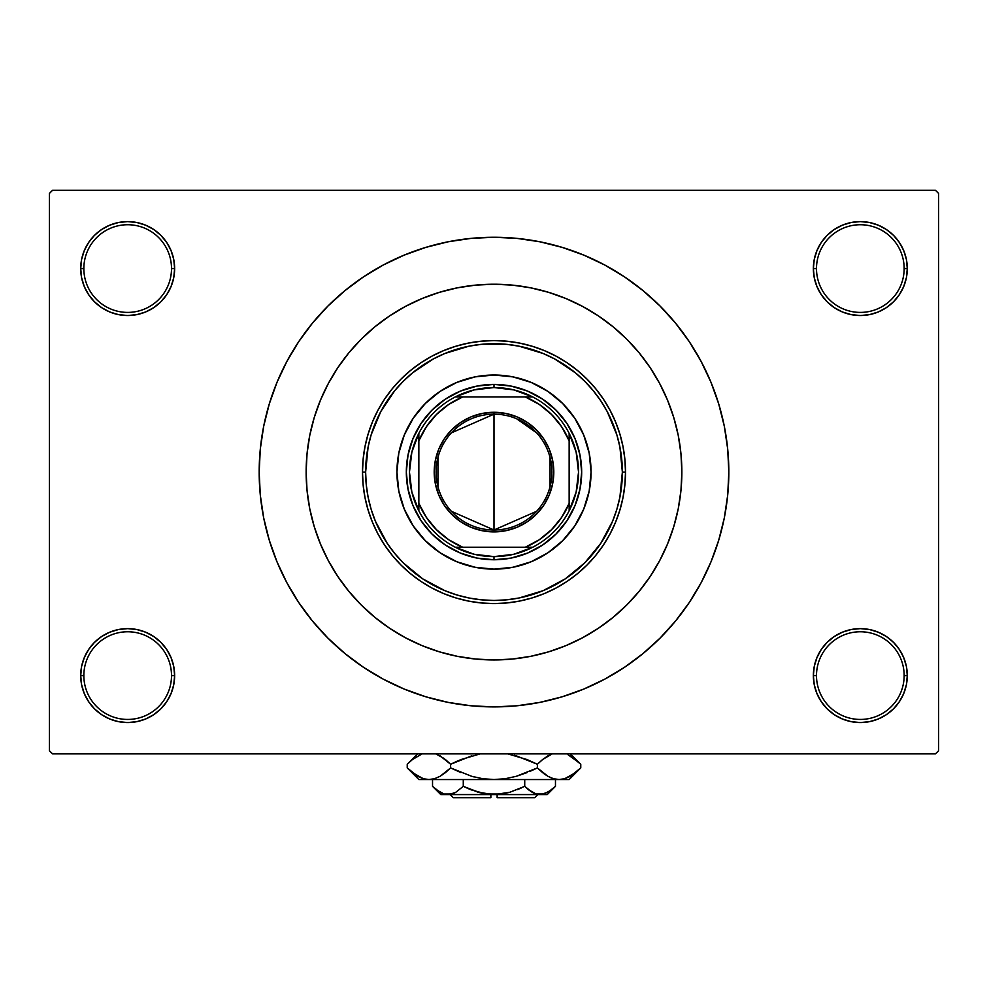 <?xml version="1.0" encoding="UTF-8"?>
<svg xmlns="http://www.w3.org/2000/svg" width="988" height="988" viewBox="0 0 988 988"><rect width="100%" height="100%" fill="white"/><g stroke="black" fill="none" stroke-linecap="round" stroke-linejoin="round"><path stroke-width="1.48" d="M906.391 684.758L907.293 675.594A46.967 46.967 0 0 1 860.326 722.561A46.967 46.967 0 0 1 813.359 675.594L816.496 675.594A43.83 43.83 0 0 0 860.326 719.437A43.83 43.83 0 0 0 904.156 675.594A43.83 43.83 0 0 0 860.326 631.764A43.83 43.83 0 0 0 816.496 675.594L813.359 675.594A46.967 46.967 0 0 1 860.326 628.627A46.967 46.967 0 0 1 907.293 675.594L904.156 675.594A43.83 43.83 0 0 1 860.326 719.437A43.83 43.83 0 0 1 816.496 675.594A43.83 43.83 0 0 1 860.326 631.764A43.83 43.83 0 0 1 904.156 675.594L907.293 675.594L906.391 666.431L903.711 657.625L899.376 649.499L893.535 642.385L886.421 636.544L878.295 632.209L869.489 629.529L860.326 628.627L851.162 629.529L842.356 632.209L834.23 636.544L827.117 642.385L821.275 649.499L816.94 657.625L814.26 666.431L813.359 675.594L814.26 684.758L816.94 693.576L821.275 701.69L827.117 708.804L834.23 714.645L842.356 718.992L851.162 721.66L860.326 722.561L869.489 721.66L878.295 718.992L886.421 714.645L893.535 708.804L899.376 701.69L903.711 693.576L906.391 684.758L907.293 675.594L906.391 666.431M81.609 666.431L80.707 675.594L83.844 675.594A43.83 43.83 0 0 0 127.674 719.437A43.83 43.83 0 0 0 171.504 675.594A43.83 43.83 0 0 0 127.674 631.764A43.83 43.83 0 0 0 83.844 675.594L80.707 675.594A46.967 46.967 0 0 1 127.674 628.627A46.967 46.967 0 0 1 174.641 675.594L171.504 675.594A43.83 43.83 0 0 1 127.674 719.437A43.83 43.83 0 0 1 83.844 675.594A43.83 43.83 0 0 1 127.674 631.764A43.83 43.83 0 0 1 171.504 675.594L174.641 675.594L173.74 666.431L171.06 657.625L166.725 649.499L160.883 642.385L153.77 636.544L145.644 632.209L136.838 629.529L127.674 628.627L118.511 629.529L109.705 632.209L101.579 636.544L94.465 642.385L88.624 649.499L84.289 657.625L81.609 666.431L80.707 675.594L81.609 684.758L84.289 693.576L88.624 701.69L94.465 708.804L101.579 714.645L109.705 718.992L118.511 721.66L127.674 722.561L136.838 721.66L145.644 718.992L153.77 714.645L160.883 708.804L166.725 701.69L171.06 693.576L173.74 684.758L174.641 675.594A46.967 46.967 0 0 1 127.674 722.561A46.967 46.967 0 0 1 80.707 675.594L81.609 684.758L84.289 693.576L88.624 701.69M81.609 259.412L80.707 268.563L83.844 268.563A43.83 43.83 0 0 0 127.674 312.406A43.83 43.83 0 0 0 171.504 268.563A43.83 43.83 0 0 0 127.674 224.733A43.83 43.83 0 0 0 83.844 268.563L80.707 268.563A46.967 46.967 0 0 1 127.674 221.608A46.967 46.967 0 0 1 174.641 268.563L171.504 268.563A43.83 43.83 0 0 1 127.674 312.406A43.83 43.83 0 0 1 83.844 268.563A43.83 43.83 0 0 1 127.674 224.733A43.83 43.83 0 0 1 171.504 268.563L174.641 268.563L173.74 259.412L171.06 250.594L166.725 242.48L160.883 235.354L153.77 229.525L145.644 225.178L136.838 222.51L127.674 221.608L118.511 222.51L109.705 225.178L101.579 229.525L94.465 235.354L88.624 242.48L84.289 250.594L81.609 259.412L80.707 268.563L81.609 277.727L84.289 286.545L88.624 294.659L94.465 301.772L101.579 307.614L109.705 311.961L118.511 314.629L127.674 315.53L136.838 314.629L145.644 311.961L153.77 307.614L160.883 301.772L166.725 294.659L171.06 286.545L173.74 277.727L174.641 268.563A46.967 46.967 0 0 1 127.674 315.53A46.967 46.967 0 0 1 80.707 268.563L81.609 277.727M906.391 277.727L907.293 268.563A46.967 46.967 0 0 1 860.326 315.53A46.967 46.967 0 0 1 813.359 268.563L816.496 268.563A43.83 43.83 0 0 0 860.326 312.406A43.83 43.83 0 0 0 904.156 268.563A43.83 43.83 0 0 0 860.326 224.733A43.83 43.83 0 0 0 816.496 268.563L813.359 268.563A46.967 46.967 0 0 1 860.326 221.608A46.967 46.967 0 0 1 907.293 268.563L904.156 268.563A43.83 43.83 0 0 1 860.326 312.406A43.83 43.83 0 0 1 816.496 268.563A43.83 43.83 0 0 1 860.326 224.733A43.83 43.83 0 0 1 904.156 268.563L907.293 268.563L906.391 259.412L903.711 250.594L899.376 242.48L893.535 235.354L886.421 229.525L878.295 225.178L869.489 222.51L860.326 221.608L851.162 222.51L842.356 225.178L834.23 229.525L827.117 235.354L821.275 242.48L816.94 250.594L814.26 259.412L813.359 268.563L814.26 277.727L816.94 286.545L821.275 294.659L827.117 301.772L834.23 307.614L842.356 311.961L851.162 314.629L860.326 315.53L869.489 314.629L878.295 311.961L886.421 307.614L893.535 301.772L899.376 294.659L903.711 286.545L906.391 277.727L907.293 268.563L906.391 259.412L903.711 250.594L899.376 242.48M676.953 429.422L678.274 435.535M494 237.256L470.98 238.392L448.194 241.776L425.84 247.371L404.141 255.139L383.307 264.982L363.535 276.838L345.034 290.558L327.954 306.033L312.48 323.113L298.747 341.626L286.903 361.386L277.048 382.22L269.292 403.919L263.685 426.273L260.301 449.071L259.177 472.079L260.301 495.099L263.685 517.897L269.292 540.251L277.048 561.95L286.903 582.784L298.747 602.544L312.48 621.057L327.954 638.125L345.034 653.599L363.535 667.332L383.307 679.176L404.141 689.031L425.84 696.799L448.194 702.394L470.98 705.778L494 706.902L517.02 705.778L539.806 702.394L562.16 696.799L583.859 689.031L604.693 679.176L624.465 667.332L642.966 653.599L660.046 638.125L675.52 621.057L689.254 602.544L701.097 582.784L710.952 561.95L718.708 540.251L724.315 517.897L727.699 495.099L728.823 472.079A234.823 234.823 0 0 1 494 706.902A234.823 234.823 0 0 1 259.177 472.079A234.823 234.823 0 0 1 494 237.256A234.823 234.823 0 0 1 728.823 472.079L727.699 449.071L724.315 426.273L718.708 403.919L710.952 382.22L701.097 361.386L689.254 341.626L675.52 323.113L660.046 306.033L642.966 290.558L624.465 276.838L604.693 264.982L583.859 255.139L562.16 247.371L539.806 241.776L517.02 238.392L494 237.256L478.649 237.762M306.144 472.079A187.856 187.856 0 0 1 494 284.223A187.856 187.856 0 0 1 681.856 472.079A187.856 187.856 0 0 1 494 659.947A187.856 187.856 0 0 1 306.144 472.079L307.046 453.665L309.75 435.436L314.233 417.554L320.445 400.189L328.325 383.529L337.797 367.709L348.789 352.901L361.163 339.242L374.823 326.867L389.63 315.888L405.438 306.404L422.111 298.524L439.462 292.312L457.345 287.829L475.586 285.124L494 284.223L512.414 285.124L530.655 287.829L548.538 292.312L565.889 298.524L582.562 306.404L598.37 315.888L613.178 326.867L626.837 339.242L639.211 352.901L650.203 367.709L659.675 383.529L667.555 400.189L673.767 417.554L678.25 435.436L680.954 453.665L681.856 472.079L680.954 490.493L678.25 508.734L673.767 526.616L667.555 543.968L659.675 560.641L650.203 576.449L639.211 591.256L626.837 604.915L613.178 617.302L598.37 628.282L582.562 637.754L565.889 645.646L548.538 651.858L530.655 656.328L512.414 659.033L494 659.947L475.586 659.033L457.345 656.328L439.462 651.858L422.111 645.646L405.438 637.754L389.63 628.282L374.823 617.302L361.163 604.915L348.789 591.256L337.797 576.449L328.325 560.641L320.445 543.968L314.233 526.616L309.75 508.734L307.046 490.493L306.144 472.079A187.856 187.856 0 0 1 494 284.223A187.856 187.856 0 0 1 681.856 472.079A187.856 187.856 0 0 1 494 659.947A187.856 187.856 0 0 1 306.144 472.079L307.046 490.493L309.75 508.734L314.233 526.616L320.445 543.968L328.325 560.641L337.797 576.449L348.789 591.256L361.163 604.915L374.823 617.302L389.63 628.282L405.438 637.754L422.111 645.646L439.462 651.858L457.345 656.328L475.586 659.033L494 659.947L512.414 659.033L530.655 656.328L548.538 651.858L565.889 645.646L582.562 637.754L598.37 628.282L613.178 617.302L626.837 604.915L639.211 591.256L650.203 576.449L659.675 560.641L667.555 543.968L673.767 526.616L678.25 508.734L680.954 490.493L681.856 472.079L680.954 453.665L678.25 435.436L673.767 417.554L667.555 400.189L659.675 383.529L650.203 367.709L639.211 352.901L626.837 339.242L613.178 326.867L598.37 315.888L582.562 306.404L565.889 298.524L548.538 292.312L530.655 287.829L512.414 285.124L494 284.223L475.586 285.124L457.345 287.829L439.462 292.312L422.111 298.524L405.438 306.404L389.63 315.888L374.823 326.867L361.163 339.242L348.789 352.901L337.797 367.709L328.325 383.529L320.445 400.189L314.233 417.554L309.75 435.436L307.046 453.665L306.144 472.079M935.463 753.869L52.537 753.869L49.4 750.744L49.4 193.426L52.537 190.289L935.463 190.289L52.537 190.289L49.4 193.426L49.4 750.744L52.537 753.869L935.463 753.869L938.6 750.744L938.6 193.426L938.6 750.744L935.463 753.869M652.895 371.859L649.598 366.82M935.463 190.289L938.6 193.426L935.463 190.289M494 706.902L509.351 706.408M675.52 621.057L689.254 602.544L697.367 589.49M312.48 323.113L298.747 341.626L290.633 354.667M886.421 229.525L878.295 225.178L869.489 222.51L860.326 221.608L851.162 222.51M834.23 307.614L842.356 311.961L851.162 314.629L860.326 315.53L869.489 314.629M886.421 307.614L893.535 301.772L899.376 294.659L903.711 286.545M153.77 229.525L145.644 225.178L136.838 222.51L127.674 221.608L118.511 222.51M84.289 286.545L88.624 294.659M101.579 307.614L109.705 311.961L118.511 314.629L127.674 315.53L136.838 314.629M153.77 307.614L160.883 301.772L166.725 294.659M153.77 636.544L145.644 632.209L136.838 629.529L127.674 628.627L118.511 629.529M101.579 636.544L94.465 642.385L88.624 649.499L84.289 657.625M101.579 714.645L109.705 718.992L118.511 721.66L127.674 722.561L136.838 721.66M903.711 657.625L899.376 649.499M886.421 636.544L878.295 632.209L869.489 629.529L860.326 628.627L851.162 629.529M834.23 636.544L827.117 642.385L821.275 649.499M834.23 714.645L842.356 718.992L851.162 721.66L860.326 722.561L869.489 721.66M689.254 341.626L675.52 323.113M448.194 241.776L425.84 247.371M298.747 602.544L312.48 621.057M539.806 702.394L562.16 696.799M535.669 655.266L530.519 656.353M569.088 533.582A97.059 97.059 0 0 0 591.059 472.079A97.059 97.059 0 0 1 494 569.15A97.059 97.059 0 0 1 396.941 472.079A97.059 97.059 0 0 0 418.912 533.582M419.036 533.73A97.059 97.059 0 0 0 432.349 547.056M432.497 547.167A97.059 97.059 0 0 0 555.503 547.167M555.651 547.056A97.059 97.059 0 0 0 568.965 533.73M362.497 472.079L365.634 472.079A128.366 128.366 0 0 1 494 343.713A128.366 128.366 0 0 1 622.366 472.079L625.503 472.079A131.503 131.503 0 0 0 494 340.576A131.503 131.503 0 0 0 362.497 472.079A131.503 131.503 0 0 1 494 340.576A131.503 131.503 0 0 1 625.503 472.079L624.873 484.972L622.971 497.742L619.834 510.253L615.487 522.405L609.979 534.076L603.335 545.141L595.653 555.503L586.983 565.074L577.424 573.732L567.063 581.426L555.985 588.058L544.326 593.578L532.174 597.925L519.651 601.062L506.893 602.952L494 603.582L481.107 602.952L468.349 601.062L455.826 597.925L443.674 593.578L432.015 588.058L420.937 581.426L410.576 573.732L401.017 565.074L392.347 555.503L384.665 545.141L378.021 534.076L372.513 522.405L368.166 510.253L365.029 497.742L363.127 484.972L362.497 472.079L363.127 459.198L365.029 446.428L368.166 433.905L372.513 421.765L378.021 410.094L384.665 399.029L392.347 388.655L401.017 379.096L410.576 370.426L420.937 362.744L432.015 356.112L443.674 350.592L455.826 346.245L468.349 343.108L481.107 341.218L494 340.576L506.893 341.218L519.651 343.108L532.174 346.245L544.326 350.592L555.985 356.112L567.063 362.744L577.424 370.426L586.983 379.096L595.653 388.655L603.335 399.029L609.979 410.094L615.487 421.765L619.834 433.905L622.971 446.428L624.873 459.198L625.503 472.079A131.503 131.503 0 0 1 494 603.582A131.503 131.503 0 0 1 362.497 472.079A131.503 131.503 0 0 0 494 603.582A131.503 131.503 0 0 0 625.503 472.079L622.366 472.079L619.908 447.045L616.845 434.819L607.212 411.564L600.741 400.77L593.232 390.643L584.773 381.306L575.436 372.846L554.515 358.866L543.128 353.482L519.046 346.183L506.585 344.33L481.415 344.33L468.954 346.183L444.872 353.482L433.485 358.866L412.564 372.846L403.228 381.306L394.768 390.643L380.788 411.564L371.155 434.819L368.092 447.045L365.634 472.079L366.252 484.663L368.092 497.125L371.155 509.351L375.403 521.207L387.259 543.4L394.768 553.515L403.228 562.851L422.679 578.82L444.872 590.676L456.74 594.924L468.954 597.987L481.415 599.84L494 600.457L506.585 599.84L519.046 597.987L543.128 590.676L565.321 578.82L584.773 562.851L600.741 543.4L612.597 521.207L616.845 509.351L619.908 497.125L622.366 472.079A128.366 128.366 0 0 1 494 600.457A128.366 128.366 0 0 1 365.634 472.079L362.497 472.079M670.062 406.55L667.555 400.189M439.462 292.312L422.111 298.524M314.233 526.616L320.445 543.968M548.538 651.858L551.181 651.03M555.231 649.684L557.973 648.708M559.628 648.103L565.889 645.646M418.912 410.576A97.059 97.059 0 0 0 396.941 472.079L398.806 453.146L404.327 434.942L413.293 418.159L425.371 403.45L440.08 391.384L456.851 382.405L475.067 376.885L494 375.02L512.933 376.885L531.149 382.405L547.92 391.384L562.629 403.45L574.707 418.159L583.673 434.942L589.194 453.146L591.059 472.079L589.194 491.024L583.673 509.228L574.707 526.011L562.629 540.72L547.92 552.786L531.149 561.752L512.933 567.273L494 569.15L475.067 567.273L456.851 561.752L440.08 552.786L425.371 540.72L413.293 526.011L404.327 509.228L398.806 491.024L396.941 472.079A97.059 97.059 0 0 1 494 375.02A97.059 97.059 0 0 1 591.059 472.079A97.059 97.059 0 0 0 569.088 410.576M562.629 403.45L555.577 397.053M531.149 382.405L522.17 379.207M425.371 403.45L418.974 410.514M404.327 434.942L401.116 443.908M425.371 540.72L432.423 547.117M456.851 561.752L465.83 564.963M562.629 540.72L569.026 533.656M583.673 509.228L586.884 500.261M581.673 472.079L579.981 489.184L574.991 505.634L566.89 520.787L555.985 534.076L542.708 544.981L527.555 553.082L511.105 558.072L494 559.751L476.895 558.072L460.445 553.082L445.292 544.981L432.015 534.076L421.11 520.787L413.009 505.634L408.019 489.184L406.327 472.079L408.019 454.974L413.009 438.536L421.11 423.383L432.015 410.094L445.292 399.189L460.445 391.087L476.895 386.098L494 384.418L511.105 386.098L527.555 391.087L542.708 399.189L555.985 410.094L566.89 423.383L574.991 438.536L579.981 454.974L581.673 472.079M568.965 410.44A97.059 97.059 0 0 0 555.651 397.114M555.503 396.991A97.059 97.059 0 0 0 432.497 396.991M432.349 397.114A97.059 97.059 0 0 0 419.036 410.44M536.645 511.29L494 530A57.922 57.922 0 0 0 551.922 472.079A57.922 57.922 0 0 0 494 414.157L494 412.28A59.799 59.799 0 0 1 553.799 472.079A59.799 59.799 0 0 1 494 531.89L494 414.157A57.922 57.922 0 0 1 551.922 472.079A57.922 57.922 0 0 1 494 530L451.355 511.29M516.712 418.801L536.645 432.88M550.044 457.456L550.044 486.714M418.85 510.808A84.536 84.536 0 0 1 418.85 433.349L411.848 452.158L409.464 472.079L411.848 492.012L418.85 510.808A84.536 84.536 0 0 0 455.27 547.229L474.079 554.243L494 556.615A84.536 84.536 0 0 1 455.27 547.229L532.73 547.229A84.536 84.536 0 0 1 494 556.615L513.921 554.243L532.73 547.229A84.536 84.536 0 0 0 569.15 510.808L576.152 492.012L578.536 472.079L576.152 452.158L569.15 433.349A84.536 84.536 0 0 1 569.15 510.808L569.15 433.349A84.536 84.536 0 0 0 532.73 396.941L513.921 389.927L494 387.543L494 384.418A87.673 87.673 0 0 0 406.327 472.079A87.673 87.673 0 0 0 494 559.751L494 556.615L494 559.751A87.673 87.673 0 0 1 406.327 472.079A87.673 87.673 0 0 1 494 384.418A87.673 87.673 0 0 1 581.673 472.079A87.673 87.673 0 0 1 494 559.751A87.673 87.673 0 0 0 581.673 472.079A87.673 87.673 0 0 0 494 384.418L494 387.543L474.079 389.927L455.27 396.941A84.536 84.536 0 0 1 532.73 396.941L455.27 396.941A84.536 84.536 0 0 0 418.85 433.349L418.85 510.808A84.536 84.536 0 0 0 455.27 547.229L525.307 547.229L539.3 539.72L551.563 529.642L561.641 517.379L569.15 503.398L569.15 440.772L561.641 426.791L551.563 414.515L539.3 404.45L525.307 396.941L462.693 396.941L448.7 404.45L436.437 414.515L426.359 426.791L418.85 440.772L418.85 503.398L426.359 517.379L436.437 529.642L448.7 539.72L462.693 547.229A81.411 81.411 0 0 1 418.85 503.398L418.85 510.808M494 412.28L505.671 413.429L516.885 416.837L527.221 422.358L536.286 429.792L543.721 438.857L549.254 449.194L552.65 460.42L553.799 472.079L552.65 483.75L549.254 494.963L543.721 505.313L536.286 514.365L527.221 521.812L516.885 527.333L505.671 530.741L494 531.89L482.329 530.741L471.115 527.333L460.779 521.812L451.714 514.365L444.279 505.313L438.746 494.963L435.35 483.75L434.201 472.079L435.35 460.42L438.746 449.194L444.279 438.857L451.714 429.792L460.779 422.358L471.115 416.837L482.329 413.429L494 412.28L494 530A57.922 57.922 0 0 1 436.079 472.079A57.922 57.922 0 0 1 494 414.157A57.922 57.922 0 0 0 436.079 472.079A57.922 57.922 0 0 0 494 530L494 531.89A59.799 59.799 0 0 1 434.201 472.079A59.799 59.799 0 0 1 494 412.28M532.73 396.941A84.536 84.536 0 0 1 569.15 433.349L569.15 440.772A81.411 81.411 0 0 0 525.307 396.941L532.73 396.941M569.15 510.808A84.536 84.536 0 0 1 532.73 547.229L525.307 547.229A81.411 81.411 0 0 0 569.15 503.398L569.15 510.808M418.85 433.349A84.536 84.536 0 0 1 455.27 396.941L462.693 396.941A81.411 81.411 0 0 0 418.85 440.772L418.85 433.349M437.956 486.714L437.956 457.456M451.355 432.88L494 414.157M534.706 797.711L497.137 797.711L534.706 797.711L537.83 794.574L534.706 797.711M497.137 794.574L497.137 797.711L497.137 794.574M533.891 793.142L536.089 793.969L532.211 792.29L524.727 786.337L524.727 779.544L524.727 786.337L528.395 789.659L524.727 786.337L509.833 792.277L501.99 793.981L485.973 793.969L470.584 789.659L463.273 786.337L470.572 789.647L463.273 786.337L463.273 779.544L463.273 786.337L455.839 792.253L451.948 793.969L443.933 793.981L436.202 789.659L432.534 786.337L432.534 779.544L432.534 786.337L433.3 787.09M454.986 792.722L447.91 794.574L451.911 793.969L443.933 793.981L440.018 792.29L432.534 786.337L440.772 794.574L540.09 794.574L544.104 793.969L536.114 793.981L528.395 789.659L532.199 792.277M502.04 793.969L509.796 792.277L524.727 786.337L528.395 789.659L524.727 786.337L509.833 792.277L494 794.574L478.167 792.277L463.273 786.337L455.789 792.29L463.273 786.337L480.304 792.845M486.01 793.981L490.863 794.488M554.651 787.14L555.466 786.337L555.466 779.544L555.466 786.337L551.798 789.659L544.129 793.969L536.052 793.969M579.721 768.948L580.771 767.923L580.771 764.243L580.771 767.923L575.596 772.604L564.778 778.68L559.072 779.544L569.15 779.544L418.85 779.544L428.928 779.544L423.309 778.717L412.416 772.604L407.229 767.923L407.229 764.243L412.404 759.562L422.037 753.869L412.305 759.649M437.721 754.647L445.44 759.562L450.614 764.243L450.614 767.923L440.129 776.272L434.621 778.68L428.928 779.544L434.584 778.705M408.279 763.218L407.229 764.243L407.229 767.923L408.353 769.022M530.334 771.22L537.386 767.923L516.304 776.309L505.288 778.705L516.341 776.296L527.049 772.604L516.304 776.309L505.288 778.705L494 779.544L482.687 778.692L494 779.544L428.928 779.544L434.584 778.692L428.928 779.544L423.272 778.705L417.788 776.309L407.229 767.923L418.85 779.544M482.712 778.705L494 779.544L505.288 778.705L494 779.544L482.663 778.692L471.659 776.296L450.614 767.923L460.939 772.591L450.614 767.923L440.129 776.272L445.082 772.888M457.666 760.945L450.614 764.243L440.105 755.869L450.614 764.243L460.939 759.574L480.217 753.869M569.15 779.544L580.771 767.923L570.286 776.272L564.778 778.68L559.072 779.544L494 779.544L482.663 778.692L471.659 776.296L450.614 767.923L450.614 764.243L471.696 755.857M471.684 776.309L473.647 776.84M516.341 755.869L537.386 764.243L542.918 759.278L537.386 764.243L527.061 759.574L507.783 753.869L527.049 759.562L537.386 764.243L537.386 767.923L516.341 776.296L537.386 767.923L547.895 776.296L537.386 767.923L537.386 764.243L527.061 759.574L537.386 764.243L542.548 759.562L552.193 753.869L549.081 755.24M516.316 755.857L514.353 755.326M550.279 777.519L553.416 778.705M553.379 778.68L559.072 779.544L564.741 778.692L559.072 779.544L553.465 778.717L547.932 776.309L537.386 767.923L547.92 776.309L553.465 778.717L559.072 779.544L564.691 778.717L559.072 779.544L553.465 778.717M568.026 754.721L579.647 763.144M575.584 772.604L580.771 767.923M570.212 776.309L568.026 777.445L570.212 776.309M544.055 773.765L547.895 776.296M505.337 778.692L508.017 778.248L505.337 778.692M408.773 769.43L412.231 772.455M542.548 759.562L547.871 755.894L542.548 759.562M570.447 755.981L580.771 764.243L570.397 753.869M579.252 762.773L576.436 760.254M550.18 754.696L547.932 755.857M443.945 758.401L435.807 753.869M445.452 759.562L450.614 764.243L445.452 759.562L437.82 754.696M407.229 764.243L417.603 753.869L412.157 759.772M547.229 794.574L555.466 786.337L548.031 792.253L540.09 794.574L547.229 794.574L440.772 794.574M517.416 789.659L521.565 787.856M454.208 793.105L455.789 792.29L454.208 793.105M433.609 787.374L435.609 789.165M490.863 797.711L453.294 797.711L490.863 797.711L490.863 794.574L490.863 797.711M497.137 794.488L501.99 793.981M453.961 793.216L451.948 793.969M471.659 776.296L450.614 767.923L445.452 772.604M537.386 767.923L542.918 772.888M550.526 754.536L552.193 753.869M450.614 764.243L471.659 755.869M423.309 778.717L428.928 779.544L434.584 778.692M419.974 777.445L417.603 776.21M482.663 778.692L479.983 778.248M494 779.544L493.37 779.544M533.792 793.105L532.211 792.29M544.129 793.969L536.114 793.981M540.09 794.574L544.067 793.981M443.933 793.981L451.887 793.981M441.537 793.08L436.202 789.659M485.96 793.969L481.885 793.216M453.294 797.711L450.17 794.574"/></g></svg>
